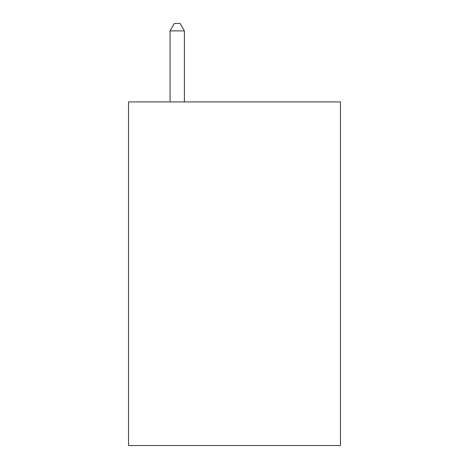 <?xml version="1.0" encoding="UTF-8"?>
<svg xmlns="http://www.w3.org/2000/svg" width="469" height="469" viewBox="0 0 469 469"><rect width="100%" height="100%" fill="white"/><g stroke="black" fill="none" stroke-linecap="round" stroke-linejoin="round"><path stroke-width="0.7" d="M340.453 101.914L340.453 445.55L128.547 445.55L128.547 101.914L340.453 101.914M184.387 101.914L184.387 30.895L170.065 30.895L170.065 101.914M170.065 30.895L174.362 23.45L180.09 23.45L184.387 30.895"/></g></svg>
